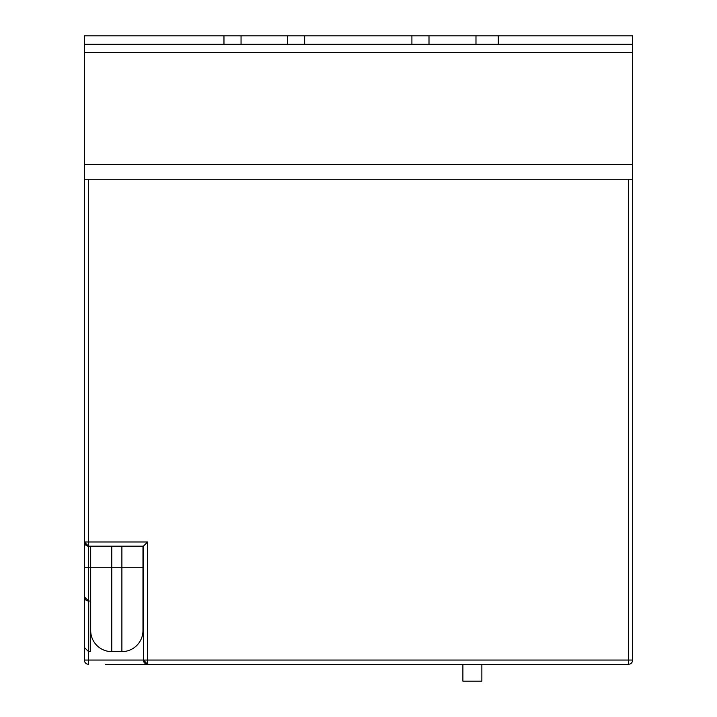 <?xml version="1.0" encoding="UTF-8"?>
<svg xmlns="http://www.w3.org/2000/svg" width="717" height="717" viewBox="0 0 717 717"><rect width="100%" height="100%" fill="white"/><g stroke="black" fill="none" stroke-linecap="round" stroke-linejoin="round"><path stroke-width="1.08" d="M462.886 664.283L462.886 681.15L481.869 681.15L481.869 664.283M223.964 44.284L632.645 44.284L632.645 35.85L84.355 35.85L84.355 44.284L223.964 44.284L223.964 35.85M241.055 44.284L241.055 35.85M287.562 44.284L287.562 35.85M632.645 179.25L84.355 179.25L84.355 164.641L632.645 164.641L632.645 660.061A4.221 4.221 0 0 1 628.433 664.283L105.444 664.283M142.979 546.184L142.979 630.539A21.089 21.089 0 0 1 121.89 651.628L111.771 651.628A21.089 21.089 0 0 1 90.683 630.539L90.683 567.272L84.355 567.272L84.355 647.406L84.355 179.25M88.567 664.283L88.567 660.061L84.355 660.061A4.221 4.221 0 0 0 88.567 664.283A4.221 4.221 0 0 1 84.355 660.061L84.355 647.406L88.567 651.628L88.567 660.061L143.4 660.061L143.4 546.184L88.567 546.184A4.221 4.221 0 0 1 84.355 541.971L88.567 546.184L88.567 601.016A4.221 4.221 0 0 1 84.355 596.795L88.567 601.016L88.567 651.628L90.261 651.628L90.261 601.016M632.645 44.284L632.645 52.717L84.355 52.717L84.355 164.641M84.355 52.717L84.355 44.284M632.645 52.717L632.645 164.641M139.179 664.283L147.621 664.283A4.221 4.221 0 0 1 143.4 660.061L628.433 660.061L628.433 179.25M90.683 601.016L88.567 601.016M121.89 651.628A21.089 21.089 0 0 0 142.979 630.539A21.089 21.089 0 0 1 121.89 651.628L121.89 567.272L90.683 567.272L90.683 546.184M143.4 546.184L147.621 541.971L147.621 664.283L143.4 660.061M84.355 647.406L88.567 651.628M428.999 44.284L428.999 35.85M475.98 44.284L475.98 35.85M498.288 44.284L498.288 35.85M411.908 44.284L411.908 35.85M304.653 44.284L304.653 35.85M88.567 179.25L88.567 541.971L147.621 541.971M111.771 546.184L111.771 651.628M142.979 567.272L121.89 567.272L121.89 546.184M632.645 660.061L628.433 660.061L628.433 664.283M88.567 546.184L88.567 541.971L84.355 541.971"/></g></svg>
